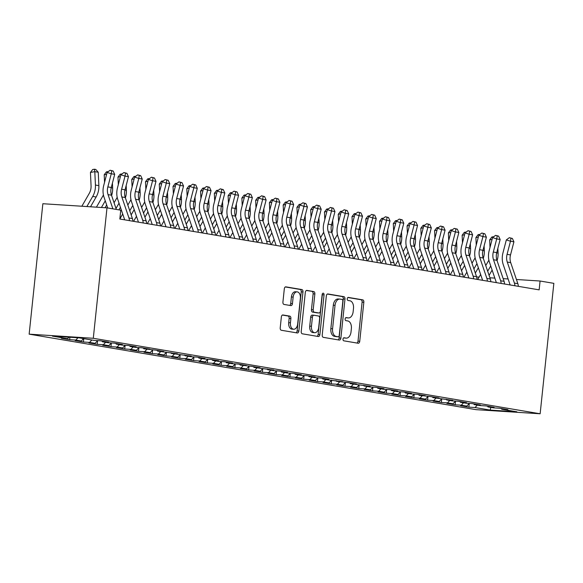 <?xml version="1.0" encoding="UTF-8"?>
<svg xmlns="http://www.w3.org/2000/svg" width="583" height="583" viewBox="0 0 583 583"><rect width="100%" height="100%" fill="white"/><g stroke="black" fill="none" stroke-linecap="round" stroke-linejoin="round"><path stroke-width="0.87" d="M343.008 339.138A1.53 0.955 93.7 0 0 343.795 340.815L358.151 343.241A2.186 1.363 93.7 0 0 358.239 343.256A2.186 1.363 93.7 0 0 359.733 341.303L363.836 302.242A2.186 1.363 93.7 0 0 362.713 299.844L348.357 297.417A1.53 0.955 93.7 0 0 348.291 297.41A1.53 0.955 93.7 0 0 347.249 298.773A1.53 0.955 93.7 0 0 348.036 300.456L349.895 300.77A6.989 4.373 93.7 0 1 353.487 308.443L353.145 311.701A6.989 4.373 93.7 0 1 348.372 317.946A6.989 4.373 93.7 0 1 348.095 317.91L346.236 317.597A1.53 0.955 93.7 0 0 346.171 317.589A1.53 0.955 93.7 0 0 345.129 318.959A1.53 0.955 93.7 0 0 345.916 320.635L347.774 320.949A6.989 4.373 93.7 0 1 351.367 328.623L351.024 331.88A6.989 4.373 93.7 0 1 346.251 338.125A6.989 4.373 93.7 0 1 345.974 338.089L344.116 337.776A1.53 0.955 93.7 0 0 344.05 337.768A1.53 0.955 93.7 0 0 343.008 339.138M282.944 314.966A2.186 1.363 93.7 0 0 282.85 314.958A2.186 1.363 93.7 0 0 281.363 316.904L280.212 327.865A2.186 1.363 93.7 0 0 281.334 330.262L297.279 332.959A2.186 1.363 93.7 0 0 297.366 332.966A2.186 1.363 93.7 0 0 298.86 331.013L302.963 291.959A2.186 1.363 93.7 0 0 301.841 289.554L285.896 286.865A2.186 1.363 93.7 0 0 285.808 286.851A2.186 1.363 93.7 0 0 284.315 288.804L282.923 302.045A2.186 1.363 93.7 0 0 284.045 304.443L290.873 305.594A2.186 1.363 93.7 0 0 290.961 305.601A2.186 1.363 93.7 0 0 292.447 303.648L293.14 297.09A5.845 3.651 93.7 0 1 297.133 291.864A5.845 3.651 93.7 0 1 300.369 298.307L297.665 324.024A5.845 3.651 93.7 0 1 293.679 329.242A5.845 3.651 93.7 0 1 290.436 322.8L290.888 318.515A2.186 1.363 93.7 0 0 289.766 316.117L282.762 314.951M106.995 207.847L93.287 338.286L29.15 334.154L42.858 203.722L106.995 207.847L120.761 210.171L119.836 219.019L539.151 289.86L540.084 281.021L516.436 279.497M540.084 281.021L553.85 283.345L540.142 413.777L93.287 338.286M322.231 334.963A2.186 1.363 93.7 0 0 323.354 337.36L339.299 340.057A2.186 1.363 93.7 0 0 339.386 340.071A2.186 1.363 93.7 0 0 340.88 338.118L344.983 299.057A2.186 1.363 93.7 0 0 343.861 296.66L327.916 293.963A2.186 1.363 93.7 0 0 327.828 293.956A2.186 1.363 93.7 0 0 326.342 295.909L322.231 334.963M318.289 336.508L302.344 333.811A2.186 1.363 93.7 0 1 301.222 331.414L305.324 292.353A2.186 1.363 93.7 0 1 306.818 290.407A2.186 1.363 93.7 0 1 306.906 290.414L313.727 291.566A2.186 1.363 93.7 0 1 314.856 293.963L313.188 309.806A2.186 1.363 93.7 0 0 314.31 312.204L318.835 312.969A2.186 1.363 93.7 0 0 318.923 312.976A2.186 1.363 93.7 0 0 320.417 311.031L322.151 294.539A1.53 0.955 93.7 0 1 323.193 293.169A1.53 0.955 93.7 0 1 324.046 294.852L319.87 334.569A2.186 1.363 93.7 0 1 318.376 336.515A2.186 1.363 93.7 0 1 318.289 336.508M29.15 334.154L476.005 409.652L540.142 413.777M469.271 403.472L468.885 407.131L475.036 407.532L490.179 410.089L516.873 411.809L501.737 409.244L507.888 409.645L499.631 408.246L493.473 407.852L487.971 406.919L494.122 407.32L485.865 405.921L479.707 405.528L474.205 404.595L480.356 404.996L472.099 403.596L465.941 403.203L460.432 402.27L466.589 402.664L458.325 401.272L452.175 400.878L446.665 399.945L452.823 400.339L432.899 397.621L439.057 398.014L430.793 396.622L419.133 395.296L425.291 395.689L417.027 394.29L410.877 393.897L405.367 392.964L411.525 393.365L403.261 391.965L397.11 391.572L391.601 390.639L397.759 391.04L389.495 389.641L383.344 389.247L377.835 388.314L383.993 388.708L375.729 387.316L369.578 386.923L364.069 385.99L370.227 386.383L350.303 383.665L356.461 384.059L348.197 382.667L336.537 381.34L342.695 381.734L328.28 379.941L322.771 379.008L328.929 379.409L320.665 378.01L314.514 377.616L309.005 376.684L315.163 377.084L306.898 375.685L300.748 375.292L295.238 374.359L301.396 374.76L293.132 373.36L286.982 372.967L281.472 372.034L287.63 372.428L279.366 371.036L273.216 370.642L267.706 369.709L273.864 370.103L253.94 367.385L260.098 367.778L251.834 366.386L240.174 365.06L246.325 365.454L238.068 364.054L231.917 363.661L226.408 362.728L232.559 363.129L224.302 361.73L218.151 361.336L212.642 360.403L218.793 360.804L210.536 359.405L204.385 359.011L198.876 358.079L205.027 358.472L196.77 357.08L190.619 356.687L185.11 355.754L191.26 356.147L171.344 353.429L177.494 353.823L157.578 351.104L163.728 351.498L155.472 350.106L143.812 348.78L149.962 349.173L141.705 347.774L135.548 347.381L130.045 346.448L136.196 346.849L127.939 345.449L121.781 345.056L116.279 344.123L122.43 344.524L114.173 343.125L108.015 342.731L102.513 341.798L108.664 342.192L100.407 340.8L94.249 340.406L79.106 337.841L52.412 336.129L67.555 338.687L68.954 337.193M468.885 407.131L460.628 405.739L466.779 406.132L461.27 405.2L463.529 402.795M455.505 401.148L455.119 404.806L461.27 405.2M455.119 404.806L446.862 403.414L453.013 403.808L447.504 402.875L449.763 400.47M441.739 398.823L441.353 402.481L447.504 402.875M441.353 402.481L433.096 401.082L439.247 401.483L433.737 400.55L435.997 398.138M427.973 396.498L427.587 400.157L433.737 400.55M427.587 400.157L419.33 398.757L425.481 399.158L419.971 398.225L422.23 395.813M414.207 394.174L413.821 397.832L419.971 398.225M413.821 397.832L405.557 396.433L411.715 396.826L406.205 395.901L408.464 393.489M400.441 391.842L400.055 395.5L406.205 395.901M400.055 395.5L391.791 394.108L397.949 394.502L392.439 393.576L394.698 391.164M386.675 389.517L386.289 393.175L392.439 393.576M386.289 393.175L378.024 391.783L384.182 392.177L378.673 391.244L380.932 388.839M372.909 387.192L372.522 390.85L378.673 391.244M372.522 390.85L364.258 389.459L370.416 389.852L364.907 388.919L367.166 386.514M359.143 384.867L358.756 388.526L364.907 388.919M358.756 388.526L350.492 387.127L356.65 387.527L351.141 386.595L353.4 384.19M345.376 382.543L344.99 386.201L351.141 386.595M344.99 386.201L336.726 384.802L342.884 385.203L337.375 384.27L339.634 381.858M331.61 380.218L331.224 383.876L337.375 384.27M331.224 383.876L322.96 382.477L329.118 382.878L323.609 381.945L325.868 379.533M317.837 377.886L317.458 381.552L323.609 381.945M317.458 381.552L309.194 380.152L315.352 380.546L309.843 379.62L312.102 377.208M304.071 375.561L303.692 379.22L309.843 379.62M303.692 379.22L295.428 377.828L301.586 378.221L296.077 377.296L298.336 374.884M290.305 373.237L289.926 376.895L296.077 377.296M289.926 376.895L281.662 375.503L287.82 375.897L282.31 374.964L284.57 372.559M276.539 370.912L276.16 374.57L282.31 374.964M276.16 374.57L267.896 373.178L274.054 373.572L268.544 372.639L270.804 370.234M262.773 368.587L262.394 372.245L268.544 372.639M262.394 372.245L254.13 370.846L260.288 371.247L254.778 370.314L257.037 367.902M249.007 366.262L248.628 369.921L254.778 370.314M248.628 369.921L240.364 368.522L246.522 368.922L241.012 367.99L243.271 365.577M235.24 363.938L234.862 367.596L241.012 367.99M234.862 367.596L226.598 366.197L232.755 366.59L227.246 365.665L229.505 363.253M221.474 361.606L221.095 365.264L227.246 365.665M221.095 365.264L212.831 363.872L218.989 364.266L213.48 363.34L215.739 360.928M207.708 359.281L207.329 362.939L213.48 363.34M207.329 362.939L199.065 361.547L205.223 361.941L199.714 361.015L201.973 358.603M193.942 356.956L193.556 360.615L199.714 361.015M193.556 360.615L185.299 359.223L191.45 359.616L185.948 358.683L188.207 356.279M180.176 354.632L179.79 358.29L185.948 358.683M179.79 358.29L171.533 356.891L177.684 357.292L172.182 356.359L174.441 353.954M166.41 352.307L166.024 355.965L172.182 356.359M166.024 355.965L157.767 354.566L163.918 354.967L158.416 354.034L160.668 351.622M152.644 349.982L152.258 353.641L158.416 354.034M152.258 353.641L144.001 352.241L150.152 352.642L144.65 351.709L146.901 349.297M138.878 347.65L138.492 351.316L144.65 351.709M138.492 351.316L130.235 349.917L136.386 350.31L130.883 349.385L133.135 346.972M125.112 345.325L124.726 348.984L130.883 349.385M124.726 348.984L116.469 347.592L122.619 347.985L117.117 347.06L119.369 344.648M111.346 343.001L110.959 346.659L117.117 347.06M110.959 346.659L102.703 345.267L108.853 345.661L103.351 344.728L105.603 342.323M97.58 340.676L97.193 344.334L103.351 344.728M97.193 344.334L88.937 342.942L95.087 343.336L89.585 342.403L91.837 339.998M83.784 338.636L83.427 342.01L89.585 342.403M83.427 342.01L75.171 340.61L81.321 341.011L75.819 340.078L77.976 337.768M69.916 337.251L69.661 339.685L75.819 340.078M69.661 339.685L61.404 338.286L67.555 338.687M102.513 341.798L102.047 341.077M116.279 344.123L115.813 343.402M81.321 341.011L83.58 338.599M130.045 346.448L129.579 345.726M95.087 343.336L97.631 340.618M143.812 348.78L143.345 348.051M108.853 345.661L111.397 342.95M157.578 351.104L157.111 350.383M122.619 347.985L125.163 345.274M171.344 353.429L170.877 352.708M136.386 350.31L138.929 347.599M185.11 355.754L184.643 355.032M150.152 352.642L152.695 349.924M198.876 358.079L198.409 357.357M163.918 354.967L166.461 352.249M212.642 360.403L212.176 359.682M177.684 357.292L180.227 354.573M226.408 362.728L225.942 362.007M191.45 359.616L193.993 356.898M240.174 365.06L239.708 364.331M205.223 361.941L207.759 359.23M253.94 367.385L253.474 366.663M218.989 364.266L221.525 361.555M267.706 369.709L267.24 368.988M232.755 366.59L235.292 363.879M281.472 372.034L281.006 371.313M246.522 368.922L249.058 366.204M295.238 374.359L294.772 373.637M260.288 371.247L262.824 368.529M309.005 376.684L308.538 375.962M274.054 373.572L276.597 370.854M322.771 379.008L322.304 378.287M287.82 375.897L290.363 373.186M336.537 381.34L336.07 380.619M301.586 378.221L304.129 375.51M350.303 383.665L349.836 382.944M315.352 380.546L317.895 377.835M364.069 385.99L363.603 385.268M329.118 382.878L331.661 380.16M377.835 388.314L377.369 387.593M342.884 385.203L345.428 382.484M391.601 390.639L391.135 389.918M356.65 387.527L359.194 384.809M405.367 392.964L404.901 392.242M370.416 389.852L372.96 387.134M419.133 395.296L418.667 394.567M384.182 392.177L386.726 389.466M432.899 397.621L432.433 396.899M397.949 394.502L400.492 391.791M446.665 399.945L446.199 399.224M411.715 396.826L414.258 394.115M460.432 402.27L459.965 401.549M425.481 399.158L428.024 396.44M474.205 404.595L473.731 403.873M439.247 401.483L441.79 398.765M487.971 406.919L487.497 406.198M453.013 403.808L455.556 401.089M501.737 409.244L501.263 408.523M466.779 406.132L469.322 403.421M508.114 278.958L503.173 278.645M494.843 278.106L489.902 277.785M479.109 277.093L476.632 276.932M490.179 410.089L490.857 407.408M475.036 407.532L477.295 405.119M343.649 337.885L344.24 337.98A6.989 4.373 93.7 0 0 344.517 338.016A6.989 4.373 93.7 0 0 344.801 338.016M346.921 317.837A6.989 4.373 93.7 0 1 346.637 317.83A6.989 4.373 93.7 0 1 346.36 317.801L345.77 317.699M356.971 343.044A2.186 1.363 93.7 0 0 357.998 341.186L362.101 302.132A2.186 1.363 93.7 0 0 360.979 299.728L347.891 297.519M338.125 339.86A2.186 1.363 93.7 0 0 339.146 338.002L343.256 298.948A2.186 1.363 93.7 0 0 342.126 296.543L327.362 294.051M338.133 336.77A1.53 0.955 93.7 0 0 338.198 336.777A1.53 0.955 93.7 0 0 339.24 335.407L342.84 301.127A1.53 0.955 93.7 0 0 342.061 299.443L340.1 299.115A6.989 4.373 93.7 0 0 339.816 299.079A6.989 4.373 93.7 0 0 335.043 305.324L332.58 328.761A6.989 4.373 93.7 0 0 336.172 336.435L338.133 336.77L336.398 336.653A1.53 0.955 93.7 0 0 336.464 336.661A1.53 0.955 93.7 0 0 336.522 336.668M338.366 298.999A6.989 4.373 93.7 0 0 338.082 298.97A6.989 4.373 93.7 0 0 333.308 305.215L335.043 305.324M336.398 336.653L334.445 336.325A6.989 4.373 93.7 0 1 330.845 328.652L333.308 305.215M306.352 290.502L313.727 291.566M317.283 312.867A2.186 1.363 93.7 0 1 317.196 312.867A2.186 1.363 93.7 0 1 317.108 312.86L312.575 312.094A2.186 1.363 93.7 0 1 311.453 309.697L313.122 293.854A2.186 1.363 93.7 0 0 312 291.456M317.108 336.311A2.186 1.363 93.7 0 0 318.136 334.453L322.312 294.743A1.53 0.955 93.7 0 0 322.268 294M311.46 326.247A5.845 3.651 93.7 0 0 314.703 332.689A5.845 3.651 93.7 0 0 318.69 327.464L319.644 318.405A2.186 1.363 93.7 0 0 318.522 316.008L313.989 315.243A2.186 1.363 93.7 0 0 313.902 315.235A2.186 1.363 93.7 0 0 312.415 317.181L311.46 326.247L309.726 326.13A5.845 3.651 93.7 0 0 312.969 332.572L314.703 332.689M313.814 315.228L312.262 315.133A2.186 1.363 93.7 0 0 312.175 315.119A2.186 1.363 93.7 0 0 310.681 317.072L312.415 317.181M309.726 326.13L310.681 317.072M293.679 329.242L291.945 329.133A5.845 3.651 93.7 0 1 288.702 322.69L289.153 318.405A2.186 1.363 93.7 0 0 288.031 316.008L282.383 315.053M297.133 291.864L295.399 291.755A5.845 3.651 93.7 0 0 291.405 296.973L293.14 297.09M289.693 305.397A2.186 1.363 93.7 0 0 290.72 303.539L291.405 296.973M296.098 332.762A2.186 1.363 93.7 0 0 297.126 330.904L301.229 291.843A2.186 1.363 93.7 0 0 300.107 289.445L285.342 286.953M485.756 265.571L488.474 260.856A11.128 8.665 -80.4 0 0 488.882 260.091M490.012 247.411L489.669 239.89L491.877 236.982L493.765 236.691M497.867 248.278L498.093 253.08A16.696 13.001 99.6 0 1 497.059 260.645M490.726 265.965L487.68 271.241M492.125 270.089L489.079 275.365M477.732 279.483L480.632 274.462M492.081 239.46L489.669 239.89M514.876 285.757A7.79 6.07 -80.4 0 0 514.41 283.09L507.276 262.066A11.128 8.665 99.6 0 1 507.072 254.356L510.475 241.231L506.335 239.904L502.925 253.037A16.696 13.001 -80.4 0 0 503.238 264.595L510.147 284.963M518.316 286.34A7.79 6.07 -80.4 0 0 517.85 283.666L510.715 262.649A11.128 8.665 99.6 0 1 510.511 254.939L513.922 241.807L510.475 241.231L510.992 238.214L512.37 238.447L509.331 237.682L510.992 238.214M509.331 237.682L506.335 239.904M513.922 241.807L512.37 238.447M471.99 263.246L474.708 258.531A11.128 8.665 -80.4 0 0 475.116 257.766M476.245 245.086L475.903 237.565L478.111 234.657L479.991 234.366M484.101 245.953L484.327 250.756A16.696 13.001 99.6 0 1 483.292 258.32M476.96 263.64L473.913 268.916M478.359 267.765L475.313 273.041M463.966 277.158L466.866 272.137M478.315 237.135L475.903 237.565M458.223 260.914L460.942 256.207A11.128 8.665 -80.4 0 0 461.35 255.441M462.479 242.761L462.137 235.233L464.345 232.326L466.225 232.041M470.335 243.628L470.561 248.431A16.696 13.001 99.6 0 1 469.526 255.995M463.194 261.315L460.147 266.591M464.593 265.433L461.547 270.716M450.2 274.833L453.1 269.812M464.549 234.811L462.137 235.233M501.103 283.433A7.79 6.07 -80.4 0 0 500.644 280.758L493.51 259.741A11.128 8.665 99.6 0 1 493.305 252.031L496.709 238.906L492.569 237.58L489.159 250.705A16.696 13.001 -80.4 0 0 489.472 262.27L496.381 282.638M504.55 284.016A7.79 6.07 -80.4 0 0 504.084 281.341L496.949 260.324A11.128 8.665 99.6 0 1 496.745 252.614L500.156 239.482L496.709 238.906L497.226 235.889L498.603 236.115L495.565 235.357L497.226 235.889M495.565 235.357L492.569 237.58M500.156 239.482L498.603 236.115M487.337 281.108A7.79 6.07 -80.4 0 0 486.878 278.434L479.743 257.416A11.128 8.665 99.6 0 1 479.539 249.706L482.943 236.574L478.803 235.255L475.393 248.38A16.696 13.001 -80.4 0 0 475.706 259.945L482.615 280.314M490.784 281.691A7.79 6.07 -80.4 0 0 490.318 279.017L483.183 257.999A11.128 8.665 99.6 0 1 482.979 250.289L486.382 237.157L482.943 236.574L483.46 233.557L484.837 233.79L481.798 233.032L483.46 233.557M481.798 233.032L478.803 235.255M486.382 237.157L484.837 233.79M444.457 258.59L447.176 253.882A11.128 8.665 -80.4 0 0 447.584 253.117M448.713 240.436L448.363 232.909L450.579 230.001L452.459 229.717M456.569 241.304L456.795 246.106A16.696 13.001 99.6 0 1 455.76 253.671M449.427 258.983L446.381 264.267M450.827 263.108L447.78 268.384M436.434 272.509L439.334 267.48M450.783 232.479L448.363 232.909M430.691 256.265L433.409 251.557A11.128 8.665 -80.4 0 0 433.818 250.785M434.947 238.112L434.597 230.584L436.813 227.676L438.693 227.392M442.803 238.979L443.029 243.781A16.696 13.001 99.6 0 1 441.994 251.339M435.661 256.658L432.615 261.935M437.061 260.783L434.014 266.059M422.668 270.184L425.568 265.156M437.017 230.154L434.597 230.584M473.571 278.783A7.79 6.07 -80.4 0 0 473.112 276.109L465.977 255.092A11.128 8.665 99.6 0 1 465.773 247.381L469.177 234.249L465.037 232.923L461.627 246.055A16.696 13.001 -80.4 0 0 461.94 257.62L468.849 277.982M477.018 279.366A7.79 6.07 -80.4 0 0 476.551 276.692L469.417 255.675A11.128 8.665 99.6 0 1 469.213 247.964L472.616 234.832L469.177 234.249L469.694 231.232L471.071 231.466L468.032 230.708L469.694 231.232M468.032 230.708L465.037 232.923M472.616 234.832L471.071 231.466M459.805 276.459A7.79 6.07 -80.4 0 0 459.346 273.784L452.211 252.767A11.128 8.665 99.6 0 1 452.007 245.057L455.41 231.925L451.271 230.598L447.861 243.73A16.696 13.001 -80.4 0 0 448.174 255.296L455.083 275.657M463.252 277.042A7.79 6.07 -80.4 0 0 462.785 274.367L455.651 253.343A11.128 8.665 99.6 0 1 455.447 245.64L458.85 232.508L455.41 231.925L455.928 228.908L457.305 229.141L454.266 228.376L455.928 228.908M454.266 228.376L451.271 230.598M458.85 232.508L457.305 229.141M416.925 253.94L419.643 249.225A11.128 8.665 -80.4 0 0 420.051 248.46M421.181 235.787L420.831 228.259L423.047 225.351L424.927 225.067M429.037 236.647L429.263 241.449A16.696 13.001 99.6 0 1 428.228 249.014M421.888 254.334L418.849 259.61M423.294 258.458L420.248 263.735M408.902 267.859L411.802 262.831M423.243 227.829L420.831 228.259M446.039 274.134A7.79 6.07 -80.4 0 0 445.58 271.459L438.445 250.442A11.128 8.665 99.6 0 1 438.241 242.732L441.644 229.6L437.505 228.274L434.095 241.406A16.696 13.001 -80.4 0 0 434.408 252.971L441.316 273.332M449.486 274.71A7.79 6.07 -80.4 0 0 449.019 272.042L441.885 251.018A11.128 8.665 99.6 0 1 441.681 243.308L445.084 230.183L441.644 229.6L442.162 226.583L443.539 226.816L440.5 226.051L442.162 226.583M440.5 226.051L437.505 228.274M445.084 230.183L443.539 226.816M403.159 251.616L405.877 246.901A11.128 8.665 -80.4 0 0 406.285 246.135M407.415 233.455L407.065 225.934L409.281 223.027L411.161 222.735M415.271 234.322L415.497 239.125A16.696 13.001 99.6 0 1 414.462 246.689M408.122 252.009L405.083 257.285M409.528 256.134L406.482 261.41M395.136 265.527L398.036 260.506M409.477 225.504L407.065 225.934M432.273 271.802A7.79 6.07 -80.4 0 0 431.814 269.135L424.679 248.11A11.128 8.665 99.6 0 1 424.475 240.4L427.878 227.275L423.732 225.949L420.328 239.081A16.696 13.001 -80.4 0 0 420.642 250.646L427.55 271.008M435.72 272.385A7.79 6.07 -80.4 0 0 435.253 269.718L428.119 248.693A11.128 8.665 99.6 0 1 427.915 240.983L431.318 227.858L427.878 227.275L428.396 224.258L429.773 224.491L426.734 223.726L428.396 224.258M426.734 223.726L423.732 225.949M431.318 227.858L429.773 224.491M389.393 249.291L392.111 244.576A11.128 8.665 -80.4 0 0 392.512 243.811M393.649 231.13L393.299 223.61L395.514 220.702L397.395 220.41M401.505 231.998L401.731 236.8A16.696 13.001 99.6 0 1 400.696 244.364M394.356 249.684L391.317 254.96M395.755 253.809L392.716 259.085M381.369 263.203L384.263 258.182M395.711 223.18L393.299 223.61M418.507 269.477A7.79 6.07 -80.4 0 0 418.047 266.81L410.913 245.786A11.128 8.665 99.6 0 1 410.709 238.075L414.112 224.951L409.966 223.624L406.562 236.749A16.696 13.001 -80.4 0 0 406.868 248.314L413.784 268.683M421.954 270.06A7.79 6.07 -80.4 0 0 421.487 267.386L414.353 246.369A11.128 8.665 99.6 0 1 414.149 238.658L417.552 225.526L414.112 224.951L414.63 221.934L416.007 222.167L412.968 221.402L414.63 221.934M412.968 221.402L409.966 223.624M417.552 225.526L416.007 222.167M375.627 246.966L378.345 242.251A11.128 8.665 -80.4 0 0 378.746 241.486M379.883 228.806L379.533 221.285L381.748 218.377L383.629 218.086M387.739 229.673L387.965 234.475A16.696 13.001 99.6 0 1 386.93 242.04M380.59 247.36L377.551 252.636M381.989 251.484L378.95 256.76M367.603 260.878L370.496 255.857M381.945 220.855L379.533 221.285M404.74 267.152A7.79 6.07 -80.4 0 0 404.281 264.478L397.147 243.461A11.128 8.665 99.6 0 1 396.943 235.751L400.346 222.619L396.2 221.3L392.796 234.424A16.696 13.001 -80.4 0 0 393.102 245.99L400.018 266.358M408.187 267.735A7.79 6.07 -80.4 0 0 407.721 265.061L400.587 244.044A11.128 8.665 99.6 0 1 400.383 236.334L403.786 223.202L400.346 222.619L400.864 219.602L402.241 219.835L399.202 219.077L400.864 219.602M399.202 219.077L396.2 221.3M403.786 223.202L402.241 219.835M361.861 244.634L364.579 239.926A11.128 8.665 -80.4 0 0 364.98 239.161M366.117 226.481L365.767 218.953L367.982 216.045L369.862 215.761M373.973 227.348L374.199 232.151A16.696 13.001 99.6 0 1 373.164 239.715M366.824 245.035L363.785 250.311M368.223 249.152L365.184 254.436M353.837 258.553L356.73 253.532M368.179 218.523L365.767 218.953M390.974 264.828A7.79 6.07 -80.4 0 0 390.515 262.153L383.381 241.136A11.128 8.665 99.6 0 1 383.177 233.426L386.58 220.294L382.433 218.975L379.03 232.1A16.696 13.001 -80.4 0 0 379.336 243.665L386.252 264.026M394.421 265.411A7.79 6.07 -80.4 0 0 393.955 262.736L386.82 241.719A11.128 8.665 99.6 0 1 386.616 234.009L390.02 220.877L386.58 220.294L387.097 217.277L388.475 217.51L385.436 216.752L387.097 217.277M385.436 216.752L382.433 218.975M390.02 220.877L388.475 217.51M348.095 242.309L350.806 237.602A11.128 8.665 -80.4 0 0 351.214 236.836M352.351 224.156L352.001 216.628L354.216 213.721L356.096 213.436M360.207 225.023L360.432 229.826A16.696 13.001 99.6 0 1 359.398 237.39M353.058 242.703L350.019 247.986M354.457 246.828L351.418 252.104M340.071 256.228L342.964 251.2M354.413 216.198L352.001 216.628M377.208 262.503A7.79 6.07 -80.4 0 0 376.749 259.829L369.615 238.811A11.128 8.665 99.6 0 1 369.403 231.101L372.814 217.969L368.667 216.643L365.264 229.775A16.696 13.001 -80.4 0 0 365.57 241.34L372.486 261.701M380.655 263.086A7.79 6.07 -80.4 0 0 380.189 260.412L373.054 239.394A11.128 8.665 99.6 0 1 372.85 231.684L376.254 218.552L372.814 217.969L373.331 214.952L374.709 215.185L371.67 214.42L373.331 214.952M371.67 214.42L368.667 216.643M376.254 218.552L374.709 215.185M334.329 239.985L337.04 235.27A11.128 8.665 -80.4 0 0 337.448 234.504M338.585 221.831L338.235 214.304L340.45 211.396L342.33 211.112M346.44 222.691L346.666 227.501A16.696 13.001 99.6 0 1 345.632 235.058M339.291 240.378L336.253 245.654M340.691 244.503L337.652 249.779M326.305 253.904L329.198 248.875M340.647 213.874L338.235 214.304M363.442 260.178A7.79 6.07 -80.4 0 0 362.983 257.504L355.849 236.487A11.128 8.665 99.6 0 1 355.637 228.776L359.048 215.644L354.901 214.318L351.498 227.45A16.696 13.001 -80.4 0 0 351.804 239.015L358.72 259.377M366.882 260.754A7.79 6.07 -80.4 0 0 366.423 258.087L359.288 237.062A11.128 8.665 99.6 0 1 359.084 229.352L362.488 216.227L359.048 215.644L359.565 212.627L360.935 212.861L357.904 212.095L359.565 212.627M357.904 212.095L354.901 214.318M362.488 216.227L360.935 212.861M320.563 237.66L323.274 232.945A11.128 8.665 -80.4 0 0 323.682 232.18M324.818 219.507L324.469 211.979L326.684 209.071L328.564 208.787M332.674 220.367L332.9 225.169A16.696 13.001 99.6 0 1 331.865 232.734M325.525 238.053L322.486 243.33M326.925 242.178L323.886 247.454M312.539 251.579L315.432 246.551M326.881 211.549L324.469 211.979M349.676 257.854A7.79 6.07 -80.4 0 0 349.217 255.179L342.083 234.155A11.128 8.665 99.6 0 1 341.871 226.452L345.282 213.32L341.135 211.993L337.732 225.125A16.696 13.001 -80.4 0 0 338.038 236.691L344.954 257.052M353.116 258.429A7.79 6.07 -80.4 0 0 352.657 255.762L345.522 234.738A11.128 8.665 99.6 0 1 345.318 227.027L348.721 213.903L345.282 213.32L345.799 210.303L347.169 210.536L344.138 209.771L345.799 210.303M344.138 209.771L341.135 211.993M348.721 213.903L347.169 210.536M306.796 235.335L309.507 230.62A11.128 8.665 -80.4 0 0 309.916 229.855M311.052 217.175L310.703 209.654L312.911 206.746L314.798 206.455M318.908 218.042L319.134 222.844A16.696 13.001 99.6 0 1 318.099 230.409M311.759 235.729L308.72 241.005M313.158 239.853L310.12 245.13M298.773 249.247L301.666 244.226M313.115 209.224L310.703 209.654M335.91 255.522A7.79 6.07 -80.4 0 0 335.451 252.854L328.316 231.83A11.128 8.665 99.6 0 1 328.105 224.12L331.516 210.995L327.369 209.669L323.966 222.801A16.696 13.001 -80.4 0 0 324.272 234.359L331.188 254.727M339.35 256.105A7.79 6.07 -80.4 0 0 338.891 253.43L331.756 232.413A11.128 8.665 99.6 0 1 331.552 224.703L334.955 211.571L331.516 210.995L332.033 207.978L333.403 208.211L330.372 207.446L332.033 207.978M330.372 207.446L327.369 209.669M334.955 211.571L333.403 208.211M293.03 233.011L295.741 228.296A11.128 8.665 -80.4 0 0 296.149 227.53M297.286 214.85L296.936 207.329L299.145 204.422L301.032 204.13M305.142 215.717L305.361 220.52A16.696 13.001 99.6 0 1 304.333 228.084M297.993 233.404L294.954 238.68M299.392 237.529L296.353 242.805M285.007 246.922L287.9 241.901M299.349 206.899L296.936 207.329M322.144 253.197A7.79 6.07 -80.4 0 0 321.685 250.53L314.55 229.505A11.128 8.665 99.6 0 1 314.339 221.795L317.75 208.67L313.603 207.344L310.2 220.469A16.696 13.001 -80.4 0 0 310.506 232.034L317.422 252.403M325.584 253.78A7.79 6.07 -80.4 0 0 325.125 251.105L317.99 230.088A11.128 8.665 99.6 0 1 317.786 222.378L321.189 209.246L317.75 208.67L318.26 205.653L319.637 205.879L316.605 205.121L318.26 205.653M316.605 205.121L313.603 207.344M321.189 209.246L319.637 205.879M279.264 230.679L281.975 225.971A11.128 8.665 -80.4 0 0 282.383 225.206M283.52 212.525L283.17 205.005L285.379 202.09L287.266 201.805M291.376 213.393L291.595 218.195A16.696 13.001 99.6 0 1 290.567 225.759M284.227 231.079L281.188 236.355M285.626 235.204L282.587 240.48M271.241 244.598L274.134 239.577M285.583 204.575L283.17 205.005M308.378 250.872A7.79 6.07 -80.4 0 0 307.919 248.198L300.784 227.181A11.128 8.665 99.6 0 1 300.573 219.47L303.983 206.338L299.837 205.019L296.434 218.144A16.696 13.001 -80.4 0 0 296.74 229.709L303.656 250.078M311.818 251.455A7.79 6.07 -80.4 0 0 311.358 248.781L304.224 227.764A11.128 8.665 99.6 0 1 304.02 220.053L307.423 206.921L303.983 206.338L304.494 203.321L305.871 203.554L302.839 202.797L304.494 203.321M302.839 202.797L299.837 205.019M307.423 206.921L305.871 203.554M265.498 228.354L268.209 223.646A11.128 8.665 -80.4 0 0 268.617 222.881M269.754 210.201L269.404 202.673L271.612 199.765L273.5 199.481M277.61 211.068L277.829 215.87A16.696 13.001 99.6 0 1 276.801 223.435M270.461 228.747L267.422 234.031M271.86 232.872L268.821 238.156M257.475 242.273L260.368 237.245M271.816 202.243L269.404 202.673M294.612 248.547A7.79 6.07 -80.4 0 0 294.153 245.873L287.018 224.856A11.128 8.665 99.6 0 1 286.807 217.146L290.217 204.014L286.071 202.687L282.668 215.819A16.696 13.001 -80.4 0 0 282.974 227.385L289.889 247.746M298.051 249.13A7.79 6.07 -80.4 0 0 297.592 246.456L290.458 225.439A11.128 8.665 99.6 0 1 290.254 217.729L293.657 204.597L290.217 204.014L290.728 200.997L292.105 201.23L289.073 200.472L290.728 200.997M289.073 200.472L286.071 202.687M293.657 204.597L292.105 201.23M251.732 226.029L254.443 221.321A11.128 8.665 -80.4 0 0 254.851 220.556M255.988 207.876L255.638 200.348L257.846 197.44L259.734 197.156M263.844 208.743L264.063 213.546A16.696 13.001 99.6 0 1 263.035 221.11M256.695 226.423L253.656 231.699M258.094 230.547L255.055 235.824M243.709 239.948L246.602 234.92M258.05 199.918L255.638 200.348M280.846 246.223A7.79 6.07 -80.4 0 0 280.387 243.548L273.252 222.531A11.128 8.665 99.6 0 1 273.041 214.821L276.451 201.689L272.305 200.363L268.901 213.495A16.696 13.001 -80.4 0 0 269.208 225.06L276.123 245.421M284.285 246.806A7.79 6.07 -80.4 0 0 283.826 244.131L276.692 223.107A11.128 8.665 99.6 0 1 276.488 215.404L279.891 202.272L276.451 201.689L276.961 198.672L278.339 198.905L275.307 198.14L276.961 198.672M275.307 198.14L272.305 200.363M279.891 202.272L278.339 198.905M237.966 223.704L240.677 218.989A11.128 8.665 -80.4 0 0 241.085 218.224M242.222 205.551L241.872 198.023L244.08 195.116L245.968 194.831M250.078 206.411L250.296 211.214A16.696 13.001 99.6 0 1 249.269 218.778M242.929 224.098L239.89 229.374M244.328 228.223L241.289 233.499M229.942 237.624L232.836 232.595M244.284 197.593L241.872 198.023M267.08 243.898A7.79 6.07 -80.4 0 0 266.62 241.224L259.486 220.206A11.128 8.665 99.6 0 1 259.275 212.496L262.685 199.364L258.539 198.038L255.135 211.17A16.696 13.001 -80.4 0 0 255.441 222.735L262.357 243.096M270.519 244.474A7.79 6.07 -80.4 0 0 270.06 241.807L262.926 220.782A11.128 8.665 99.6 0 1 262.722 213.072L266.125 199.947L262.685 199.364L263.195 196.347L264.573 196.58L261.541 195.815L263.195 196.347M261.541 195.815L258.539 198.038M266.125 199.947L264.573 196.58M224.2 221.38L226.911 216.665A11.128 8.665 -80.4 0 0 227.319 215.899M228.456 203.219L228.106 195.699L230.314 192.791L232.202 192.499M236.312 204.086L236.53 208.889A16.696 13.001 99.6 0 1 235.503 216.453M229.163 221.773L226.124 227.049M230.562 225.898L227.523 231.174M216.176 235.292L219.07 230.27M230.518 195.269L228.106 195.699M253.314 241.566A7.79 6.07 -80.4 0 0 252.854 238.899L245.72 217.874A11.128 8.665 99.6 0 1 245.509 210.164L248.919 197.039L244.773 195.713L241.369 208.845A16.696 13.001 -80.4 0 0 241.675 220.41L248.591 240.772M256.753 242.149A7.79 6.07 -80.4 0 0 256.294 239.482L249.16 218.457A11.128 8.665 99.6 0 1 248.956 210.747L252.359 197.622L248.919 197.039L249.429 194.022L250.807 194.256L247.775 193.49L249.429 194.022M247.775 193.49L244.773 195.713M252.359 197.622L250.807 194.256M210.427 219.055L213.145 214.34A11.128 8.665 -80.4 0 0 213.553 213.575M214.69 200.895L214.34 193.374L216.548 190.466L218.436 190.175M222.546 201.762L222.764 206.564A16.696 13.001 99.6 0 1 221.737 214.129M215.397 219.448L212.358 224.725M216.796 223.573L213.757 228.849M202.41 232.967L205.303 227.946M216.752 192.944L214.34 193.374M239.547 239.241A7.79 6.07 -80.4 0 0 239.088 236.574L231.954 215.55A11.128 8.665 99.6 0 1 231.743 207.839L235.153 194.715L231.006 193.388L227.603 206.52A16.696 13.001 -80.4 0 0 227.909 218.078L234.825 238.447M242.987 239.824A7.79 6.07 -80.4 0 0 242.528 237.15L235.394 216.133A11.128 8.665 99.6 0 1 235.182 208.423L238.593 195.29L235.153 194.715L235.663 191.698L237.041 191.931L234.009 191.166L235.663 191.698M234.009 191.166L231.006 193.388M238.593 195.29L237.041 191.931M196.66 216.73L199.379 212.015A11.128 8.665 -80.4 0 0 199.787 211.25M200.924 198.57L200.574 191.049L202.782 188.141L204.669 187.85M208.78 199.437L208.998 204.239A16.696 13.001 99.6 0 1 207.971 211.804M201.631 217.124L198.592 222.4M203.03 221.249L199.991 226.525M188.644 230.642L191.537 225.621M202.986 190.619L200.574 191.049M225.781 236.917A7.79 6.07 -80.4 0 0 225.322 234.242L218.188 213.225A11.128 8.665 99.6 0 1 217.976 205.515L221.387 192.383L217.24 191.064L213.837 204.188A16.696 13.001 -80.4 0 0 214.143 215.754L221.059 236.122M229.221 237.5A7.79 6.07 -80.4 0 0 228.762 234.825L221.627 213.808A11.128 8.665 99.6 0 1 221.416 206.098L224.827 192.966L221.387 192.383L221.897 189.373L223.274 189.599L220.243 188.841L221.897 189.373M220.243 188.841L217.24 191.064M224.827 192.966L223.274 189.599M182.894 214.398L185.613 209.691A11.128 8.665 -80.4 0 0 186.021 208.925M187.158 196.245L186.808 188.717L189.016 185.809L190.903 185.525M195.014 197.112L195.232 201.915A16.696 13.001 99.6 0 1 194.205 209.479M187.864 214.799L184.826 220.075M189.264 218.916L186.225 224.2M174.878 228.317L177.771 223.296M189.22 188.294L186.808 188.717M212.015 234.592A7.79 6.07 -80.4 0 0 211.556 231.917L204.422 210.9A11.128 8.665 99.6 0 1 204.21 203.19L207.621 190.058L203.474 188.739L200.071 201.864A16.696 13.001 -80.4 0 0 200.377 213.429L207.293 233.79M215.455 235.175A7.79 6.07 -80.4 0 0 214.996 232.5L207.861 211.483A11.128 8.665 99.6 0 1 207.65 203.773L211.061 190.641L207.621 190.058L208.131 187.041L209.508 187.274L206.477 186.516L208.131 187.041M206.477 186.516L203.474 188.739M211.061 190.641L209.508 187.274M169.128 212.074L171.847 207.366A11.128 8.665 -80.4 0 0 172.255 206.601M173.391 193.92L173.042 186.392L175.25 183.485L177.137 183.2M181.247 194.788L181.466 199.59A16.696 13.001 99.6 0 1 180.439 207.154M174.098 212.467L171.059 217.751M175.498 216.592L172.459 221.868M161.112 225.993L164.005 220.964M175.454 185.962L173.042 186.392M198.249 232.267A7.79 6.07 -80.4 0 0 197.79 229.593L190.656 208.576A11.128 8.665 99.6 0 1 190.444 200.865L193.855 187.733L189.708 186.407L186.298 199.539A16.696 13.001 -80.4 0 0 186.611 211.104L193.527 231.466M201.689 232.85A7.79 6.07 -80.4 0 0 201.23 230.176L194.095 209.159A11.128 8.665 99.6 0 1 193.884 201.448L197.294 188.316L193.855 187.733L194.365 184.716L195.742 184.949L192.711 184.184L194.365 184.716M192.711 184.184L189.708 186.407M197.294 188.316L195.742 184.949M155.362 209.749L158.08 205.034A11.128 8.665 -80.4 0 0 158.489 204.269M159.625 191.596L159.276 184.068L161.484 181.16L163.371 180.876M167.481 192.456L167.7 197.265A16.696 13.001 99.6 0 1 166.672 204.822M160.332 210.142L157.293 215.419M161.731 214.267L158.693 219.543M147.346 223.668L150.239 218.64M161.688 183.638L159.276 184.068M184.483 229.942A7.79 6.07 -80.4 0 0 184.024 227.268L176.889 206.251A11.128 8.665 99.6 0 1 176.678 198.541L180.089 185.409L175.942 184.082L172.532 197.214A16.696 13.001 -80.4 0 0 172.845 208.78L179.761 229.141M187.923 230.518A7.79 6.07 -80.4 0 0 187.464 227.851L180.329 206.827A11.128 8.665 99.6 0 1 180.118 199.116L183.528 185.992L180.089 185.409L180.599 182.392L181.976 182.625L178.945 181.86L180.599 182.392M178.945 181.86L175.942 184.082M183.528 185.992L181.976 182.625M141.596 207.424L144.314 202.709A11.128 8.665 -80.4 0 0 144.722 201.944M145.859 189.271L145.51 181.743L147.718 178.835L149.605 178.551M153.715 190.131L153.934 194.933A16.696 13.001 99.6 0 1 152.906 202.498M146.566 207.818L143.527 213.094M147.965 211.942L144.927 217.219M133.58 221.343L136.473 216.315M147.922 181.313L145.51 181.743M170.717 227.618A7.79 6.07 -80.4 0 0 170.258 224.943L163.116 203.919A11.128 8.665 99.6 0 1 162.912 196.216L166.323 183.084L162.176 181.758L158.765 194.89A16.696 13.001 -80.4 0 0 159.079 206.455L165.987 226.816M174.157 228.193A7.79 6.07 -80.4 0 0 173.698 225.526L166.563 204.502A11.128 8.665 99.6 0 1 166.352 196.792L169.762 183.667L166.323 183.084L166.833 180.067L168.21 180.3L165.178 179.535L166.833 180.067M165.178 179.535L162.176 181.758M169.762 183.667L168.21 180.3M127.83 205.099L130.548 200.384A11.128 8.665 -80.4 0 0 130.956 199.619M132.093 186.939L131.743 179.418L133.952 176.511L135.839 176.219M139.949 187.806L140.168 192.609A16.696 13.001 99.6 0 1 139.14 200.173M132.8 205.493L129.761 210.769M134.199 209.618L131.16 214.894M119.836 218.968L122.707 213.99M134.156 178.988L131.743 179.418M156.951 225.286A7.79 6.07 -80.4 0 0 156.484 222.619L149.35 201.594A11.128 8.665 99.6 0 1 149.146 193.884L152.557 180.759L148.41 179.433L144.999 192.565A16.696 13.001 -80.4 0 0 145.313 204.13L152.221 224.491M160.391 225.869A7.79 6.07 -80.4 0 0 159.931 223.194L152.797 202.177A11.128 8.665 99.6 0 1 152.586 194.467L155.996 181.342L152.557 180.759L153.067 177.742L154.444 177.975L151.412 177.21L153.067 177.742M151.412 177.21L148.41 179.433M155.996 181.342L154.444 177.975M114.064 202.775L116.782 198.06A11.128 8.665 -80.4 0 0 117.19 197.294M118.327 184.614L117.977 177.094L120.185 174.186L122.073 173.894M126.183 185.481L126.402 190.284A16.696 13.001 99.6 0 1 125.374 197.848M119.034 203.168L115.988 208.444M120.433 207.293L118.947 209.865M120.389 176.664L117.977 177.094M143.185 222.961A7.79 6.07 -80.4 0 0 142.718 220.294L135.584 199.269A11.128 8.665 99.6 0 1 135.38 191.559L138.79 178.434L134.644 177.108L131.233 190.233A16.696 13.001 -80.4 0 0 131.547 201.798L138.455 222.167M146.624 223.544A7.79 6.07 -80.4 0 0 146.165 220.87L139.031 199.852A11.128 8.665 99.6 0 1 138.82 192.142L142.23 179.01L138.79 178.434L139.301 175.417L140.678 175.651L137.646 174.885L139.301 175.417M137.646 174.885L134.644 177.108M142.23 179.01L140.678 175.651M96.428 207.169L103.016 195.735A11.128 8.665 -80.4 0 0 103.424 194.97M104.561 182.29L104.211 174.769L106.419 171.861L108.307 171.57M112.417 183.157L112.636 187.959A16.696 13.001 99.6 0 1 111.608 195.524M105.268 200.844L101.435 207.49M106.667 204.968L105.078 207.723M106.623 174.339L104.211 174.769M129.419 220.636A7.79 6.07 -80.4 0 0 128.952 217.962L121.818 196.945A11.128 8.665 99.6 0 1 121.614 189.235L125.024 176.102L120.878 174.783L117.467 187.908A16.696 13.001 -80.4 0 0 117.781 199.473L124.689 219.842M132.858 221.219A7.79 6.07 -80.4 0 0 132.399 218.545L125.265 197.528A11.128 8.665 99.6 0 1 125.053 189.818L128.464 176.685L125.024 176.102L125.534 173.085L126.912 173.319L123.88 172.561L125.534 173.085M123.88 172.561L120.878 174.783M128.464 176.685L126.912 173.319M81.86 206.229L89.25 193.41A11.128 8.665 -80.4 0 0 91.065 185.831L90.445 172.437L92.653 169.529L94.402 169.223L95.78 169.456L98.25 172.247L98.87 185.634A16.696 13.001 99.6 0 1 96.151 197.003L90.511 206.79M98.25 172.247L94.81 171.664L95.43 185.051A16.696 13.001 99.6 0 1 92.712 196.42L86.867 206.55M94.402 169.223L94.81 171.664L90.445 172.437M112.883 208.845L108.052 194.62A11.128 8.665 99.6 0 1 107.848 186.91L111.258 173.778L107.112 172.451L103.701 185.583A16.696 13.001 -80.4 0 0 104.014 197.149L107.687 207.963M116.323 209.428L111.499 195.203A11.128 8.665 99.6 0 1 111.287 187.493L114.698 174.361L111.258 173.778L111.768 170.761L113.146 170.994L110.114 170.236L111.768 170.761M110.114 170.236L107.112 172.451M114.698 174.361L113.146 170.994M344.24 337.98L345.974 338.089M346.36 317.801L348.095 317.91M360.979 299.728L362.713 299.844M362.101 302.132L363.836 302.242M357.998 341.186L359.733 341.303M342.126 296.543L343.861 296.66M343.256 298.948L344.983 299.057M339.146 338.002L340.88 338.118M330.845 328.652L332.58 328.761M334.445 336.325L336.172 336.435M313.122 293.854L314.856 293.963M311.453 309.697L313.188 309.806M312.575 312.094L314.31 312.204M317.108 312.86L318.835 312.969M322.312 294.743L324.046 294.852M318.136 334.453L319.87 334.569M288.031 316.008L289.766 316.117M289.153 318.405L290.888 318.515M288.702 322.69L290.436 322.8M290.72 303.539L292.447 303.648M300.107 289.445L301.841 289.554M301.229 291.843L302.963 291.959M297.126 330.904L298.86 331.013M498.093 253.08L496.687 252.847M507.276 262.066L510.715 262.649M507.072 254.356L510.511 254.939M514.41 283.09L517.85 283.666M484.327 250.756L482.921 250.515M470.561 248.431L469.155 248.19M493.51 259.741L496.949 260.324M493.305 252.031L496.745 252.614M500.644 280.758L504.084 281.341M479.743 257.416L483.183 257.999M479.539 249.706L482.979 250.289M486.878 278.434L490.318 279.017M456.795 246.106L455.389 245.866M443.029 243.781L441.623 243.541M465.977 255.092L469.417 255.675M465.773 247.381L469.213 247.964M473.112 276.109L476.551 276.692M452.211 252.767L455.651 253.343M452.007 245.057L455.447 245.64M459.346 273.784L462.785 274.367M429.263 241.449L427.856 241.216M438.445 250.442L441.885 251.018M438.241 242.732L441.681 243.308M445.58 271.459L449.019 272.042M415.497 239.125L414.09 238.892M424.679 248.11L428.119 248.693M424.475 240.4L427.915 240.983M431.814 269.135L435.253 269.718M401.731 236.8L400.324 236.567M410.913 245.786L414.353 246.369M410.709 238.075L414.149 238.658M418.047 266.81L421.487 267.386M387.965 234.475L386.558 234.235M397.147 243.461L400.587 244.044M396.943 235.751L400.383 236.334M404.281 264.478L407.721 265.061M374.199 232.151L372.792 231.91M383.381 241.136L386.82 241.719M383.177 233.426L386.616 234.009M390.515 262.153L393.955 262.736M360.432 229.826L359.026 229.585M369.615 238.811L373.054 239.394M369.403 231.101L372.85 231.684M376.749 259.829L380.189 260.412M346.666 227.501L345.26 227.261M355.849 236.487L359.288 237.062M355.637 228.776L359.084 229.352M362.983 257.504L366.423 258.087M332.9 225.169L331.494 224.936M342.083 234.155L345.522 234.738M341.871 226.452L345.318 227.027M349.217 255.179L352.657 255.762M319.134 222.844L317.728 222.611M328.316 231.83L331.756 232.413M328.105 224.12L331.552 224.703M335.451 252.854L338.891 253.43M305.361 220.52L303.962 220.287M314.55 229.505L317.99 230.088M314.339 221.795L317.786 222.378M321.685 250.53L325.125 251.105M291.595 218.195L290.196 217.955M300.784 227.181L304.224 227.764M300.573 219.47L304.02 220.053M307.919 248.198L311.358 248.781M277.829 215.87L276.429 215.63M287.018 224.856L290.458 225.439M286.807 217.146L290.254 217.729M294.153 245.873L297.592 246.456M264.063 213.546L262.663 213.305M273.252 222.531L276.692 223.107M273.041 214.821L276.488 215.404M280.387 243.548L283.826 244.131M250.296 211.214L248.897 210.98M259.486 220.206L262.926 220.782M259.275 212.496L262.722 213.072M266.62 241.224L270.06 241.807M236.53 208.889L235.131 208.656M245.72 217.874L249.16 218.457M245.509 210.164L248.956 210.747M252.854 238.899L256.294 239.482M222.764 206.564L221.365 206.331M231.954 215.55L235.394 216.133M231.743 207.839L235.182 208.423M239.088 236.574L242.528 237.15M208.998 204.239L207.599 203.999M218.188 213.225L221.627 213.808M217.976 205.515L221.416 206.098M225.322 234.242L228.762 234.825M195.232 201.915L193.826 201.674M204.422 210.9L207.861 211.483M204.21 203.19L207.65 203.773M211.556 231.917L214.996 232.5M181.466 199.59L180.06 199.35M190.656 208.576L194.095 209.159M190.444 200.865L193.884 201.448M197.79 229.593L201.23 230.176M167.7 197.265L166.293 197.025M176.889 206.251L180.329 206.827M176.678 198.541L180.118 199.116M184.024 227.268L187.464 227.851M153.934 194.933L152.527 194.7M163.116 203.919L166.563 204.502M162.912 196.216L166.352 196.792M170.258 224.943L173.698 225.526M140.168 192.609L138.761 192.375M149.35 201.594L152.797 202.177M149.146 193.884L152.586 194.467M156.484 222.619L159.931 223.194M126.402 190.284L124.995 190.051M135.584 199.269L139.031 199.852M135.38 191.559L138.82 192.142M142.718 220.294L146.165 220.87M112.636 187.959L111.229 187.719M121.818 196.945L125.265 197.528M121.614 189.235L125.053 189.818M128.952 217.962L132.399 218.545M98.87 185.634L95.43 185.051M96.151 197.003L92.712 196.42M108.052 194.62L111.499 195.203M107.848 186.91L111.287 187.493M344.517 338.016L346.251 338.125M346.637 317.83L348.372 317.946M336.464 336.661L338.198 336.777M338.082 298.97L339.816 299.079M317.196 312.867L318.923 312.976M312.175 315.119L313.902 315.235"/></g></svg>
